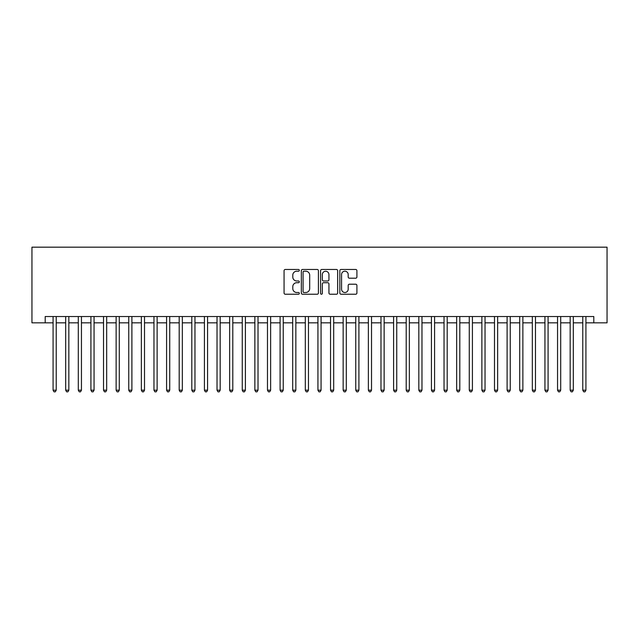 <?xml version="1.0" encoding="UTF-8"?>
<svg xmlns="http://www.w3.org/2000/svg" width="639" height="639" viewBox="0 0 639 639"><rect width="100%" height="100%" fill="white"/><g stroke="black" fill="none" stroke-linecap="round" stroke-linejoin="round"><path stroke-width="0.96" d="M299.324 270.337A0.863 0.863 0 0 0 298.453 269.474L285.306 269.474A1.238 1.238 0 0 0 284.067 270.712L284.067 292.997A1.238 1.238 0 0 0 285.306 294.236L298.453 294.236A0.863 0.863 0 0 0 299.324 293.365A0.863 0.863 0 0 0 298.453 292.502L296.752 292.502A3.962 3.962 0 0 1 292.79 288.54L292.79 286.679A3.962 3.962 0 0 1 296.752 282.718L298.453 282.718A0.863 0.863 0 0 0 299.324 281.855A0.863 0.863 0 0 0 298.453 280.984L296.752 280.984A3.962 3.962 0 0 1 292.79 277.022L292.79 275.169A3.962 3.962 0 0 1 296.752 271.208L298.453 271.208A0.863 0.863 0 0 0 299.324 270.337M355.675 278.205A1.238 1.238 0 0 0 356.913 276.967L356.913 270.712A1.238 1.238 0 0 0 355.675 269.474L341.074 269.474A1.238 1.238 0 0 0 339.836 270.712L339.836 292.997A1.238 1.238 0 0 0 341.074 294.236L355.675 294.236A1.238 1.238 0 0 0 356.913 292.997L356.913 285.441A1.238 1.238 0 0 0 355.675 284.203L349.429 284.203A1.238 1.238 0 0 0 348.191 285.441L348.191 289.187A3.315 3.315 0 0 1 344.876 292.502A3.315 3.315 0 0 1 341.569 289.187L341.569 274.522A3.315 3.315 0 0 1 344.876 271.208A3.315 3.315 0 0 1 348.191 274.522L348.191 276.967A1.238 1.238 0 0 0 349.429 278.205L355.675 278.205M45.193 322.839L45.193 316.537L593.807 316.537L593.807 322.839L607.05 322.839L607.05 247.173L31.95 247.173L31.95 322.839L53.077 322.839M318.414 270.712A1.238 1.238 0 0 0 317.176 269.474L302.574 269.474A1.238 1.238 0 0 0 301.336 270.712L301.336 292.997A1.238 1.238 0 0 0 302.574 294.236L317.176 294.236A1.238 1.238 0 0 0 318.414 292.997L318.414 270.712M321.824 269.474L336.426 269.474A1.238 1.238 0 0 1 337.664 270.712L337.664 292.997A1.238 1.238 0 0 1 336.426 294.236L330.179 294.236A1.238 1.238 0 0 1 328.941 292.997L328.941 283.956A1.238 1.238 0 0 0 327.703 282.718L323.558 282.718A1.238 1.238 0 0 0 322.32 283.956L322.32 293.365A0.863 0.863 0 0 1 321.449 294.236A0.863 0.863 0 0 1 320.586 293.365L320.586 270.712A1.238 1.238 0 0 1 321.824 269.474M56.224 322.839L65.689 322.839M68.836 322.839L78.301 322.839M81.449 322.839L90.914 322.839M94.061 322.839L103.526 322.839M106.673 322.839L116.13 322.839M119.285 322.839L128.743 322.839M131.898 322.839L141.355 322.839M144.51 322.839L153.967 322.839M157.122 322.839L166.579 322.839M169.734 322.839L179.192 322.839M182.347 322.839L191.804 322.839M194.959 322.839L204.416 322.839M207.571 322.839L217.028 322.839M220.183 322.839L229.641 322.839M232.796 322.839L242.253 322.839M245.408 322.839L254.865 322.839M258.02 322.839L267.477 322.839M270.632 322.839L280.09 322.839M283.245 322.839L292.702 322.839M295.849 322.839L305.314 322.839M308.461 322.839L317.926 322.839M321.074 322.839L330.539 322.839M333.686 322.839L343.151 322.839M346.298 322.839L355.755 322.839M358.91 322.839L368.368 322.839M371.523 322.839L380.98 322.839M384.135 322.839L393.592 322.839M396.747 322.839L406.204 322.839M409.359 322.839L418.817 322.839M421.972 322.839L431.429 322.839M434.584 322.839L444.041 322.839M447.196 322.839L456.653 322.839M459.808 322.839L469.266 322.839M472.421 322.839L481.878 322.839M485.033 322.839L494.49 322.839M497.645 322.839L507.102 322.839M510.257 322.839L519.715 322.839M522.87 322.839L532.327 322.839M535.474 322.839L544.939 322.839M548.086 322.839L557.551 322.839M560.699 322.839L570.164 322.839M573.311 322.839L582.776 322.839M585.923 322.839L593.807 322.839M303.932 271.208A0.863 0.863 0 0 0 303.07 272.07L303.07 291.632A0.863 0.863 0 0 0 303.932 292.502L305.73 292.502A3.962 3.962 0 0 0 309.691 288.54L309.691 275.169A3.962 3.962 0 0 0 305.73 271.208L303.932 271.208M328.941 274.578A3.315 3.315 0 0 0 325.626 271.271A3.315 3.315 0 0 0 322.32 274.578L322.32 279.746A1.238 1.238 0 0 0 323.558 280.984L327.703 280.984A1.238 1.238 0 0 0 328.941 279.746L328.941 274.578M56.224 316.537L56.224 390.189L53.077 390.189L53.077 316.537M56.224 390.189L55.281 391.827L54.019 391.827L53.077 390.189M68.836 316.537L68.836 390.189L65.689 390.189L65.689 316.537M68.836 390.189L67.894 391.827L66.632 391.827L65.689 390.189M81.449 316.537L81.449 390.189L78.301 390.189L78.301 316.537M81.449 390.189L80.506 391.827L79.244 391.827L78.301 390.189M94.061 316.537L94.061 390.189L90.914 390.189L90.914 316.537M94.061 390.189L93.118 391.827L91.856 391.827L90.914 390.189M106.673 316.537L106.673 390.189L103.526 390.189L103.526 316.537M106.673 390.189L105.731 391.827L104.469 391.827L103.526 390.189M119.285 316.537L119.285 390.189L116.13 390.189L116.13 316.537M119.285 390.189L118.343 391.827L117.081 391.827L116.13 390.189M131.898 316.537L131.898 390.189L128.743 390.189L128.743 316.537M131.898 390.189L130.955 391.827L129.693 391.827L128.743 390.189M144.51 316.537L144.51 390.189L141.355 390.189L141.355 316.537M144.51 390.189L143.567 391.827L142.305 391.827L141.355 390.189M157.122 316.537L157.122 390.189L153.967 390.189L153.967 316.537M157.122 390.189L156.18 391.827L154.918 391.827L153.967 390.189M169.734 316.537L169.734 390.189L166.579 390.189L166.579 316.537M169.734 390.189L168.792 391.827L167.53 391.827L166.579 390.189M182.347 316.537L182.347 390.189L179.192 390.189L179.192 316.537M182.347 390.189L181.404 391.827L180.142 391.827L179.192 390.189M194.959 316.537L194.959 390.189L191.804 390.189L191.804 316.537M194.959 390.189L194.008 391.827L192.754 391.827L191.804 390.189M207.571 316.537L207.571 390.189L204.416 390.189L204.416 316.537M207.571 390.189L206.621 391.827L205.367 391.827L204.416 390.189M220.183 316.537L220.183 390.189L217.028 390.189L217.028 316.537M220.183 390.189L219.233 391.827L217.971 391.827L217.028 390.189M232.796 316.537L232.796 390.189L229.641 390.189L229.641 316.537M232.796 390.189L231.845 391.827L230.583 391.827L229.641 390.189M245.408 316.537L245.408 390.189L242.253 390.189L242.253 316.537M245.408 390.189L244.457 391.827L243.195 391.827L242.253 390.189M258.02 316.537L258.02 390.189L254.865 390.189L254.865 316.537M258.02 390.189L257.07 391.827L255.808 391.827L254.865 390.189M270.632 316.537L270.632 390.189L267.477 390.189L267.477 316.537M270.632 390.189L269.682 391.827L268.42 391.827L267.477 390.189M283.245 316.537L283.245 390.189L280.09 390.189L280.09 316.537M283.245 390.189L282.294 391.827L281.032 391.827L280.09 390.189M295.849 316.537L295.849 390.189L292.702 390.189L292.702 316.537M295.849 390.189L294.906 391.827L293.644 391.827L292.702 390.189M308.461 316.537L308.461 390.189L305.314 390.189L305.314 316.537M308.461 390.189L307.519 391.827L306.257 391.827L305.314 390.189M321.074 316.537L321.074 390.189L317.926 390.189L317.926 316.537M321.074 390.189L320.131 391.827L318.869 391.827L317.926 390.189M333.686 316.537L333.686 390.189L330.539 390.189L330.539 316.537M333.686 390.189L332.743 391.827L331.481 391.827L330.539 390.189M346.298 316.537L346.298 390.189L343.151 390.189L343.151 316.537M346.298 390.189L345.356 391.827L344.094 391.827L343.151 390.189M358.91 316.537L358.91 390.189L355.755 390.189L355.755 316.537M358.91 390.189L357.968 391.827L356.706 391.827L355.755 390.189M371.523 316.537L371.523 390.189L368.368 390.189L368.368 316.537M371.523 390.189L370.58 391.827L369.318 391.827L368.368 390.189M384.135 316.537L384.135 390.189L380.98 390.189L380.98 316.537M384.135 390.189L383.192 391.827L381.93 391.827L380.98 390.189M396.747 316.537L396.747 390.189L393.592 390.189L393.592 316.537M396.747 390.189L395.805 391.827L394.543 391.827L393.592 390.189M409.359 316.537L409.359 390.189L406.204 390.189L406.204 316.537M409.359 390.189L408.417 391.827L407.155 391.827L406.204 390.189M421.972 316.537L421.972 390.189L418.817 390.189L418.817 316.537M421.972 390.189L421.029 391.827L419.767 391.827L418.817 390.189M434.584 316.537L434.584 390.189L431.429 390.189L431.429 316.537M434.584 390.189L433.633 391.827L432.379 391.827L431.429 390.189M447.196 316.537L447.196 390.189L444.041 390.189L444.041 316.537M447.196 390.189L446.246 391.827L444.992 391.827L444.041 390.189M459.808 316.537L459.808 390.189L456.653 390.189L456.653 316.537M459.808 390.189L458.858 391.827L457.596 391.827L456.653 390.189M472.421 316.537L472.421 390.189L469.266 390.189L469.266 316.537M472.421 390.189L471.47 391.827L470.208 391.827L469.266 390.189M485.033 316.537L485.033 390.189L481.878 390.189L481.878 316.537M485.033 390.189L484.082 391.827L482.82 391.827L481.878 390.189M497.645 316.537L497.645 390.189L494.49 390.189L494.49 316.537M497.645 390.189L496.695 391.827L495.433 391.827L494.49 390.189M510.257 316.537L510.257 390.189L507.102 390.189L507.102 316.537M510.257 390.189L509.307 391.827L508.045 391.827L507.102 390.189M522.87 316.537L522.87 390.189L519.715 390.189L519.715 316.537M522.87 390.189L521.919 391.827L520.657 391.827L519.715 390.189M535.474 316.537L535.474 390.189L532.327 390.189L532.327 316.537M535.474 390.189L534.531 391.827L533.269 391.827L532.327 390.189M548.086 316.537L548.086 390.189L544.939 390.189L544.939 316.537M548.086 390.189L547.144 391.827L545.882 391.827L544.939 390.189M560.699 316.537L560.699 390.189L557.551 390.189L557.551 316.537M560.699 390.189L559.756 391.827L558.494 391.827L557.551 390.189M573.311 316.537L573.311 390.189L570.164 390.189L570.164 316.537M573.311 390.189L572.368 391.827L571.106 391.827L570.164 390.189M585.923 316.537L585.923 390.189L582.776 390.189L582.776 316.537M585.923 390.189L584.981 391.827L583.719 391.827L582.776 390.189"/></g></svg>
